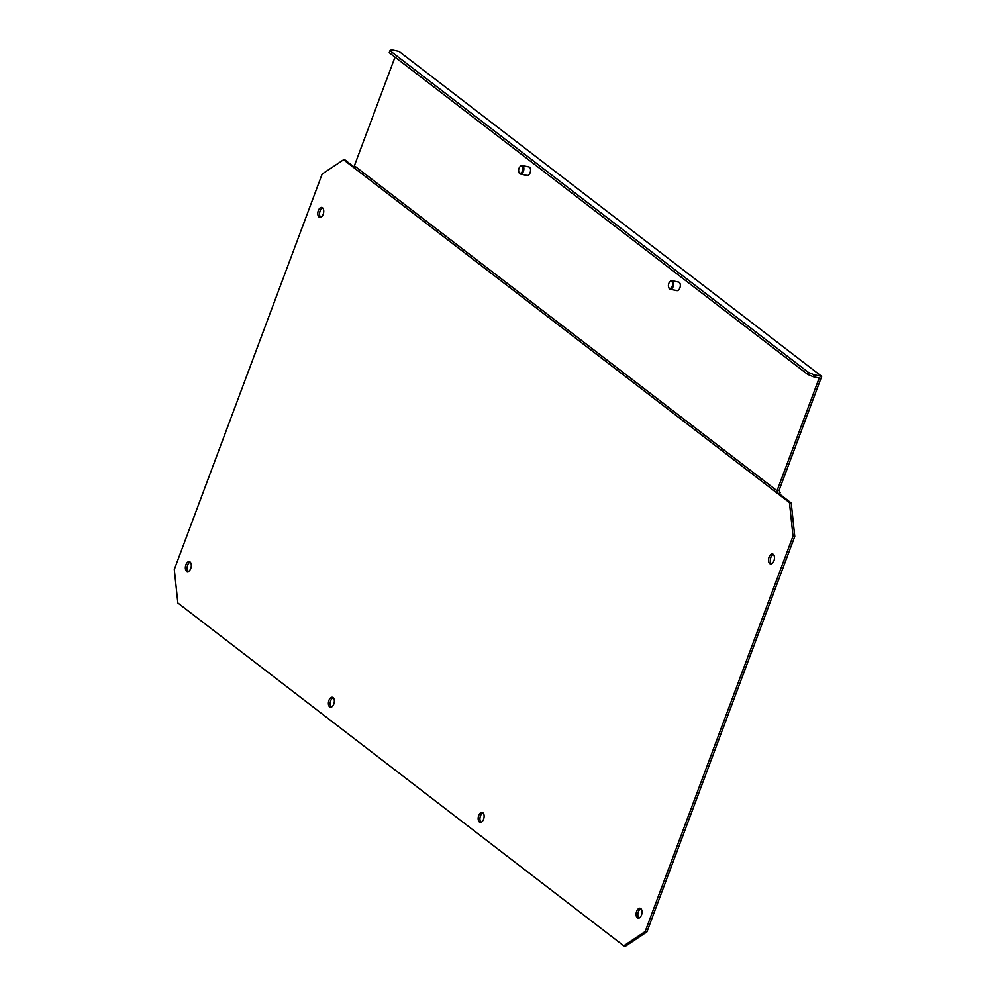 <?xml version="1.0" encoding="UTF-8"?>
<svg xmlns="http://www.w3.org/2000/svg" width="996" height="996" viewBox="0 0 996 996"><rect width="100%" height="100%" fill="white"/><g stroke="black" fill="none" stroke-linecap="round" stroke-linejoin="round"><path stroke-width="1.49" d="M521.829 172.208A3.623 2.042 -78.2 0 0 522.639 167.353A3.623 2.042 -78.2 0 0 519.924 166.78A3.623 2.042 -78.2 0 0 519.638 167.129A3.623 2.042 -78.2 0 0 518.829 171.984A3.623 2.042 -78.2 0 0 521.829 172.208M518.941 172.258A4.357 2.453 -78.2 0 0 519.041 172.569A4.357 2.453 -78.2 0 0 520.435 174.051A4.357 2.453 -78.2 0 0 522.639 172.843A4.357 2.453 -78.2 0 0 523.871 168.399A4.357 2.453 -78.2 0 0 522.215 165.535A4.357 2.453 -78.2 0 0 520.348 166.332A4.357 2.453 -78.2 0 0 520.124 166.581M520.435 174.051L527.121 175.458A4.357 2.453 -78.2 0 0 529.324 174.238A4.357 2.453 -78.2 0 0 530.557 169.793A4.357 2.453 -78.2 0 0 528.901 166.93L522.215 165.535M668.789 283.499A3.623 2.042 -78.2 0 0 668.615 287.159A3.623 2.042 -78.2 0 0 672.25 286.176A3.623 2.042 -78.2 0 0 672.188 282.017A3.623 2.042 -78.2 0 0 669.698 281.955A3.623 2.042 -78.2 0 0 668.789 283.499M668.727 287.421A4.357 2.453 -78.2 0 0 668.826 287.744A4.357 2.453 -78.2 0 0 670.208 289.226A4.357 2.453 -78.2 0 0 673.184 286.574A4.357 2.453 -78.2 0 0 672.001 280.698A4.357 2.453 -78.2 0 0 670.121 281.507A4.357 2.453 -78.2 0 0 669.91 281.756M670.208 289.226L676.907 290.62A4.357 2.453 -78.2 0 0 679.87 287.969A4.357 2.453 -78.2 0 0 678.687 282.105L672.001 280.698M320.662 217.302A5.08 2.864 101.8 0 1 320.102 210.903A5.08 2.864 101.8 0 1 322.629 207.865M323.19 214.264A5.08 2.864 -78.2 0 0 321.808 207.429A5.08 2.864 -78.2 0 0 318.334 210.542A5.08 2.864 -78.2 0 0 319.728 217.377A5.08 2.864 -78.2 0 0 323.19 214.264M771.402 563.885A5.08 2.864 101.8 0 1 770.842 557.486A5.08 2.864 101.8 0 1 773.369 554.448M773.929 560.848A5.08 2.864 -78.2 0 0 772.547 554.013A5.08 2.864 -78.2 0 0 769.074 557.113A5.08 2.864 -78.2 0 0 770.468 563.948A5.08 2.864 -78.2 0 0 773.929 560.848M190.759 568.492A5.08 2.864 -78.2 0 0 189.365 561.657A5.08 2.864 -78.2 0 0 185.903 564.757A5.08 2.864 -78.2 0 0 187.285 571.592A5.08 2.864 -78.2 0 0 190.759 568.492M190.199 562.093A5.08 2.864 -78.2 0 0 187.659 565.13A5.08 2.864 -78.2 0 0 188.219 571.53M333.797 704.097A5.08 2.864 -78.2 0 0 332.403 697.262A5.08 2.864 -78.2 0 0 328.941 700.362A5.08 2.864 -78.2 0 0 330.323 707.197A5.08 2.864 -78.2 0 0 333.797 704.097M333.237 697.698A5.08 2.864 -78.2 0 0 330.697 700.736A5.08 2.864 -78.2 0 0 331.257 707.135M483.57 819.272A5.08 2.864 -78.2 0 0 482.189 812.425A5.08 2.864 -78.2 0 0 478.715 815.537A5.08 2.864 -78.2 0 0 480.109 822.372A5.08 2.864 -78.2 0 0 483.57 819.272M483.01 812.873A5.08 2.864 -78.2 0 0 480.483 815.898A5.08 2.864 -78.2 0 0 481.043 822.298M641.499 915.075A5.08 2.864 -78.2 0 0 640.104 908.24A5.08 2.864 -78.2 0 0 636.643 911.34A5.08 2.864 -78.2 0 0 638.025 918.175A5.08 2.864 -78.2 0 0 641.499 915.075M640.938 908.676A5.08 2.864 -78.2 0 0 638.399 911.701A5.08 2.864 -78.2 0 0 638.959 918.1M777.839 493.68L343.57 159.758L322.156 174.039L174.3 569.5L177.861 602.978L623.745 945.827L645.159 931.546L793.015 536.085L789.455 502.607L777.839 493.68L779.607 494.041L780.117 492.671L779.096 490.318L821.7 376.376L399.047 51.394L391.416 49.8L389.971 50.659L808.466 372.454L814.068 374.782L821.7 376.376M355.398 168.15L345.326 160.132L343.57 159.758M645.159 931.546L646.914 931.92L625.5 946.2L623.745 945.827M646.914 931.92L794.771 536.458L791.222 502.98L789.455 502.607M791.222 502.98L779.607 494.041M794.771 536.458L793.015 536.085M355.199 167.689L354.377 165.784L777.029 490.767L778.05 493.132M395.014 57.096L354.377 165.784M814.068 374.782L813.321 376.774L819.198 378.007L777.029 490.767M389.971 50.659L389.224 52.651L807.719 374.434L813.321 376.774M808.466 372.454L807.719 374.434"/></g></svg>
